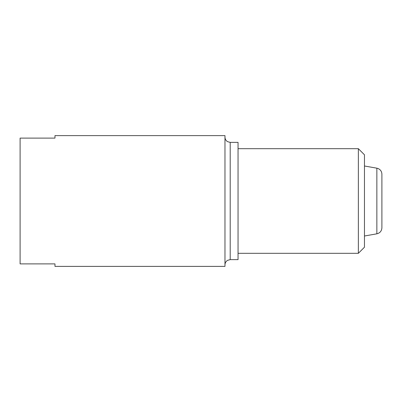 <?xml version="1.0" encoding="UTF-8"?>
<svg xmlns="http://www.w3.org/2000/svg" width="402" height="402" viewBox="0 0 402 402"><rect width="100%" height="100%" fill="white"/><g stroke="black" fill="none" stroke-linecap="round" stroke-linejoin="round"><path stroke-width="0.6" d="M54.973 138.102L54.973 135.615L224.974 135.615L224.974 266.385L54.973 266.385L54.973 263.898L20.1 263.898L20.1 138.102L54.973 138.102M230.205 259.627L230.205 142.373L238.049 142.373L238.049 259.627L230.205 259.627L227.577 260.335C225.909 261.38 225.04 262.888 224.974 264.858M358.363 148.69L358.363 253.31L364.463 247.205L364.463 154.795L358.363 148.69L238.049 148.69M358.363 253.31L238.049 253.31M381.9 227.808L381.9 174.192L381.9 227.808C381.669 231.029 379.985 233.029 376.855 233.818L364.463 236.004M376.855 233.818L376.855 168.182L364.463 165.996M230.205 142.373L227.577 141.665C225.909 140.62 225.04 139.112 224.974 137.142M376.855 168.182L378.081 168.533C380.503 169.644 381.774 171.528 381.9 174.192"/></g></svg>
